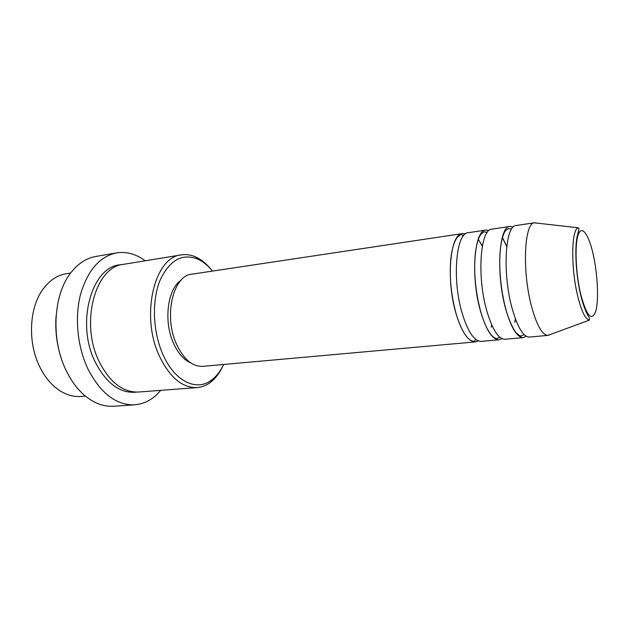 <?xml version="1.0" encoding="UTF-8"?>
<svg xmlns="http://www.w3.org/2000/svg" width="629" height="629" viewBox="0 0 629 629"><rect width="100%" height="100%" fill="white"/><g stroke="black" fill="none" stroke-linecap="round" stroke-linejoin="round"><path stroke-width="0.94" d="M478.315 340.894L475.453 341.901C468.448 341.909 462.032 332.678 456.214 314.193C445.764 280.448 450.026 233.422 462.48 233.571L465.499 233.87M501.981 338.63L499.064 339.786L481.303 341.382C474.384 341.374 468.031 332.104 462.252 313.557C451.874 279.685 455.994 232.518 468.291 232.699L485.926 230.057L489.032 230.489M481.295 244.083L482.325 246.12M499.064 339.786C492.428 339.754 486.288 330.359 480.627 311.607C470.453 277.35 474.132 229.774 485.926 230.057M526.269 336.263L523.289 337.616L505.063 339.251C498.522 339.204 492.452 329.777 486.83 310.946C476.735 276.563 480.257 228.838 491.878 229.16L509.977 226.448L513.193 227.061M502.327 237.267L506.746 246.403M523.289 337.616C517.054 337.545 511.196 327.984 505.7 308.949C495.833 274.173 498.883 226.015 509.977 226.448M550.485 334.408L548.158 335.383L529.445 337.065C523.312 336.979 517.525 327.387 512.085 308.273C502.288 273.363 505.181 225.064 516.095 225.528L534.674 222.745L537.166 223.138M70.676 272.994L66.092 273.741C56.964 275.298 49.125 280.66 42.575 289.82C28.958 308.642 27.645 343.371 40.091 367.509C43.936 375.167 48.622 381.457 54.141 386.379C62.664 393.738 71.549 397.096 80.787 396.451L85.418 396.097M212.476 271.083C207.963 265.517 203.041 261.507 197.703 259.069C181.883 252.992 169.232 260.312 159.735 281.021C151.731 301.275 152.91 331.695 162.73 354.048C174.603 381.889 197.16 392.024 212.138 379.633C216.753 376.008 220.59 370.953 223.657 364.474M222.682 366.448C219.497 373.131 215.527 378.351 210.746 382.125C206.595 385.349 202.082 387.165 197.207 387.574C182.3 388.062 169.641 377.431 159.216 355.676C140.243 315.286 154.632 256.679 181.317 254.887C186.153 254.132 190.964 254.831 195.761 256.986C201.296 259.518 206.391 263.653 211.061 269.401M116.554 252.889L95.805 256.467C86.44 258.102 78.177 263.465 71.022 272.546C53.166 294.537 50.65 339.927 66.391 371.024C71.69 381.772 78.177 390.247 85.859 396.451C94.955 403.582 104.249 406.845 113.739 406.224L134.74 404.801C116.279 405.398 100.679 393.455 87.934 368.971C77.398 346.838 74.529 317.527 80.567 294.293C87.761 270.218 99.752 256.42 116.554 252.889C126.5 251.38 136.053 254.014 145.197 260.799M197.207 387.574L138.663 392.032C123.017 392.598 109.863 382.463 99.193 361.636C79.781 323.007 95.372 266.515 123.378 264.369L181.317 254.887M491.776 325.02L491.257 327.245M475.453 341.901L202.829 366.345C192.348 366.738 183.519 359.238 176.34 343.843C163.501 315.829 173.234 275.353 191.798 274.189L462.48 233.571M190.791 362.909C183.762 359.882 177.952 353.223 173.36 342.931C163.438 321.002 167.597 289.033 180.908 280.369M160.709 390.357C153.421 399.108 144.764 403.92 134.74 404.801M548.158 335.383L547.788 335.399C542.072 334.785 536.631 325.059 531.481 306.221C522.078 271.437 524.209 223.271 534.304 222.815L534.674 222.745M515.434 318.982L514.892 322.347M61.241 358.216C56.689 344.322 54.982 330.083 56.13 315.506M580.646 294.05C586.629 316.104 591.669 321.851 595.773 311.292C598.902 300.261 597.676 274.37 593.226 254.548C588.823 234.609 581.856 224.522 578.255 234.538C574.584 244.225 575.653 272.915 580.646 294.05M578.334 227.824C578.955 229.443 579.836 225.481 577.045 237.07C574.599 249.233 576.007 274.975 580.52 294.309C584.907 312.637 589.381 317.401 589.294 317.794L589.389 320.137C585.387 319.367 581.471 311.269 577.642 295.85C570.684 267.498 571.36 228.453 578.334 227.824L534.304 222.815M136.721 392.111C120.359 393.809 106.529 383.784 95.223 362.029C75.197 322.394 92.479 264.754 121.476 264.754M476.011 339.574L473.826 341.374C471.388 341.217 468.896 339.511 466.356 336.256C462.527 331.294 459.154 323.935 456.229 314.17C450.907 294.694 449.161 275.722 450.985 257.261C452.259 247.779 454.429 241.025 457.487 237.015L461.026 234.468L463.573 235.702M482.317 246.183L478.244 239.193M499.733 337.128L497.004 338.583C495.007 338.481 493.01 337.144 490.997 334.589C487.121 329.659 483.67 321.977 480.666 311.536C475.343 291.235 473.59 271.665 475.39 252.811C476.648 243.557 478.583 237.251 481.193 233.886L484.212 231.708L487.208 232.478M506.73 246.552L502.28 237.44M524.232 334.691L521.244 335.894C520.891 336.476 519.436 335.682 516.881 333.512C515.182 332.411 509.309 322.543 505.771 308.823C500.668 290.008 498.498 265.273 500.432 248.353C501.667 239.114 503.459 233.107 505.81 230.332L508.397 228.602L511.581 229.058M212.138 379.633L210.746 382.125M589.389 320.137L547.788 335.399M197.703 259.069L195.761 256.986M515.387 318.84L514.837 322.221M491.744 324.965L491.225 327.19"/></g></svg>
